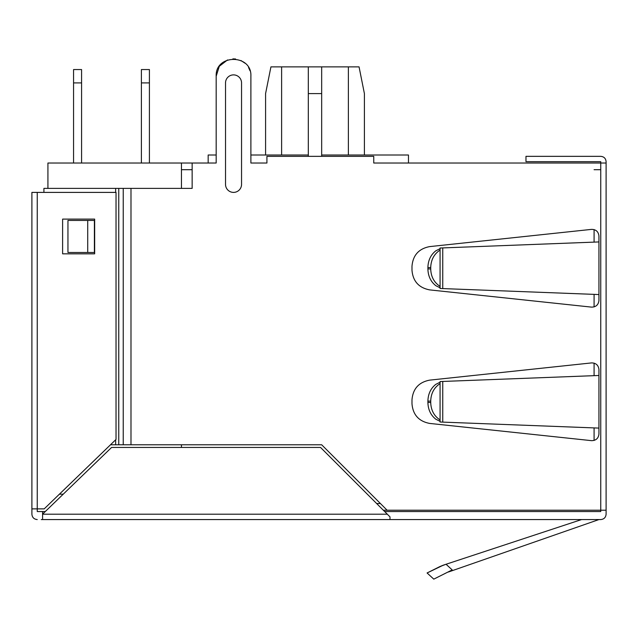 <?xml version="1.0" encoding="UTF-8"?>
<svg xmlns="http://www.w3.org/2000/svg" width="638" height="638" viewBox="0 0 638 638"><rect width="100%" height="100%" fill="white"/><g stroke="black" fill="none" stroke-linecap="round" stroke-linejoin="round"><path stroke-width="0.96" d="M192.142 169.7L181.455 169.7L181.455 163.025L47.922 163.025L47.922 188.393M181.455 163.025L216.178 163.025L216.178 76.225L219.289 66.304L227.511 59.948M250.894 76.185L250.894 163.025L266.923 163.025L266.923 156.342L373.748 156.342L373.748 163.025L594.082 163.025M141.397 163.025L141.397 82.9L149.412 82.9L149.412 163.025M81.576 82.9L81.576 69.55L73.561 69.55L73.561 163.025L73.561 82.9L81.576 82.9L81.576 163.025M308.314 156.342L308.314 93.587L321.672 93.587L321.672 156.342M321.672 93.587L321.672 66.878L308.314 66.878L308.314 93.587M321.672 155.01L408.472 155.01L408.472 163.025M308.314 155.01L250.894 155.01L250.894 76.225C251.97 53.831 215.102 53.831 216.178 76.225L216.178 155.01L208.163 155.01L208.163 163.025M181.455 169.7L181.455 188.393M181.455 444.782L181.455 447.453M63.234 494.187L59.39 494.187M149.412 82.9L149.412 69.55L141.397 69.55L141.397 82.9M41.247 519.563L600.757 519.563C603.995 519.244 605.773 517.466 606.1 514.22L606.1 510.217L600.757 510.217L600.757 511.548L384.658 511.548M383.326 510.217L600.757 510.217L600.757 163.025L606.1 163.025L606.1 161.685C605.789 158.447 604.011 156.669 600.757 156.342L525.975 156.342L525.975 161.685L600.757 161.685L600.757 163.025L373.748 163.025M364.402 155.01L364.402 93.587L359.058 66.878L321.672 66.878M308.314 66.878L270.927 66.878L265.583 93.587L265.583 155.01M390.001 519.563L390.001 516.892L387.298 514.188M41.247 511.548L37.243 511.548L37.243 510.217M45.274 511.548L37.243 511.548L37.243 508.877L44.197 508.877L116.028 439.438L116.028 192.397L31.9 192.397L31.9 508.877L37.243 508.877L37.243 192.397M232.87 58.879L235.581 58.983M240.981 60.538L245.064 63.242M248.549 67.5L250.016 70.762M606.1 163.025L606.1 510.217M387.106 510.217L321.672 444.782L130.989 444.782L130.989 188.393L192.142 188.393L192.142 163.025M250.894 163.025L266.923 163.025M429.661 246.603C418.823 248.684 412.93 255.232 411.988 266.253L411.988 270.241C412.914 281.238 418.807 287.786 429.661 289.891L591.554 307.125C595.956 307.061 598.42 304.852 598.938 300.482L598.938 236.012C598.42 231.642 595.956 229.433 591.554 229.377L429.661 246.603M598.938 369.546C598.42 365.175 595.956 362.966 591.554 362.91L429.661 380.136C418.823 382.218 412.93 388.773 411.988 399.787L411.988 403.774C412.914 414.772 418.807 421.327 429.661 423.425L591.554 440.659C595.956 440.595 598.42 438.386 598.938 434.015L598.938 369.546M130.989 188.393L43.918 188.393L43.918 192.397M130.989 444.782L118.756 444.782L118.756 188.393M110.502 444.782L118.756 444.782M387.33 514.212L320.563 447.453L111.578 447.453L42.555 514.172M42.587 511.548L42.587 514.148M42.587 514.212L42.587 519.563L42.587 514.188L387.33 514.188M31.9 511.548L31.9 514.22C32.211 517.458 33.989 519.236 37.243 519.563C33.989 519.236 32.211 517.458 31.9 514.22L31.9 508.877M37.243 519.563C33.989 519.236 32.211 517.458 31.9 514.22M225.525 184.39L225.525 82.9A8.015 8.015 0 0 1 233.54 74.885A8.015 8.015 0 0 1 241.547 82.9L241.547 184.39A8.015 8.015 0 0 1 233.54 192.397A8.015 8.015 0 0 1 225.525 184.39M87.717 220.445L67.955 220.445L67.955 252.489L94.392 252.489L94.392 220.445L87.717 220.445L87.717 252.489M94.663 219.105L62.612 219.105L62.612 253.828L94.663 253.828L94.663 219.105M581.577 519.563L443.362 565.14L427.085 572.972L439.773 566.624L427.085 572.972L433.784 579.137L452.198 569.917L446.05 564.255L439.773 566.624L427.085 572.972M433.784 579.137L445.978 573.028M443.362 565.14L439.773 566.624L443.362 565.14M598.938 519.563L448.362 572.023M440.076 287.818L435.858 285.696C430.738 281.709 428.09 276.102 427.899 268.877L427.899 267.617C428.09 260.392 430.738 254.785 435.858 250.798L440.076 248.676M427.899 268.877L430.722 268.981C430.977 276.701 434.087 282.506 440.076 286.414L440.076 288.48L598.938 294.557L598.938 241.938L442.748 247.919L442.748 288.575M430.722 268.981L430.722 267.513C430.985 259.802 434.103 253.996 440.076 250.08L440.076 286.414M442.748 247.919L440.076 248.023L440.076 250.08M440.076 421.351L435.858 419.23C430.738 415.25 428.09 409.636 427.899 402.411L427.899 401.158C428.09 393.925 430.738 388.319 435.858 384.331L440.076 382.21M427.899 402.411L430.722 402.514C430.977 410.234 434.087 416.048 440.076 419.948L440.076 422.013L598.938 428.09L598.938 375.479L442.748 381.452L442.748 422.117M430.722 402.514L430.722 401.047C430.985 393.343 434.103 387.529 440.076 383.613L440.076 419.948M442.748 381.452L440.076 381.556L440.076 383.613M594.082 169.7L600.757 169.7M380.423 503.534L376.651 503.534M594.082 229.592L594.082 242.129M594.082 294.365L594.082 306.902M594.082 363.126L594.082 375.662M594.082 427.907L594.082 440.435M348.38 155.01L348.38 66.878M281.613 155.01L281.613 66.878M123.23 188.393L123.23 444.782M115.653 188.393L115.653 192.397M115.653 439.805L115.653 444.782M430.722 267.513L427.899 267.617M430.722 401.047L427.899 401.158"/></g></svg>
